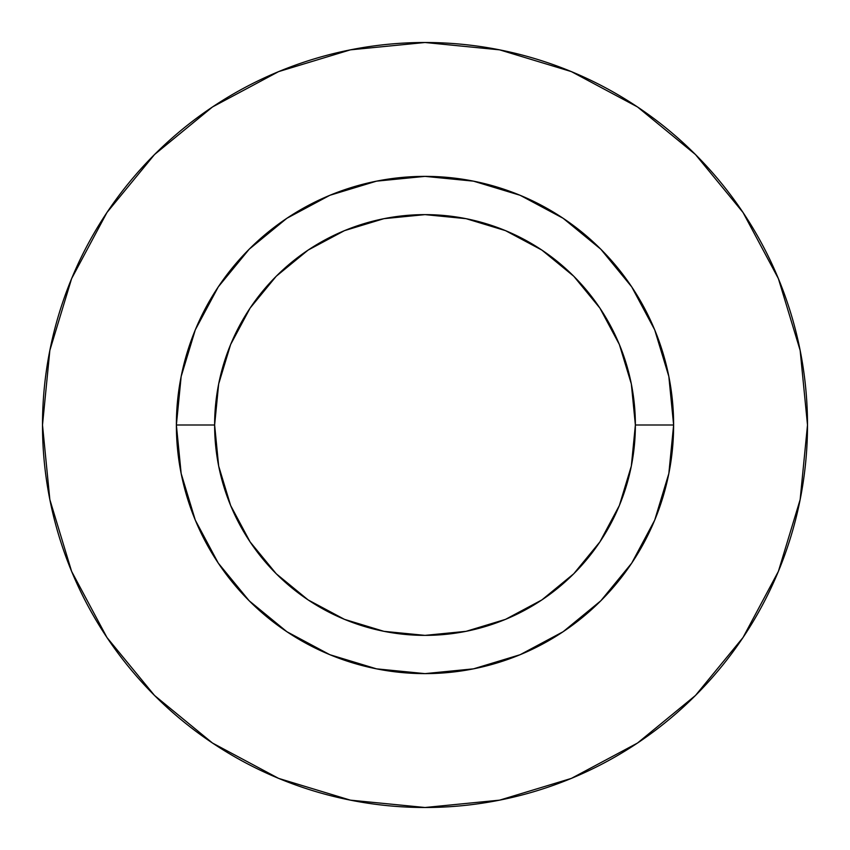 <?xml version="1.0" encoding="UTF-8"?>
<svg xmlns="http://www.w3.org/2000/svg" width="850" height="850" viewBox="0 0 850 850"><rect width="100%" height="100%" fill="white"/><g stroke="black" fill="none" stroke-linecap="round" stroke-linejoin="round"><path stroke-width="1.27" d="M635.375 425L673.625 425A248.625 248.625 0 0 1 425 673.625A248.625 248.625 0 0 1 176.375 425L214.625 425A210.375 210.375 0 0 1 425 214.625A210.375 210.375 0 0 1 635.375 425A210.375 210.375 0 0 1 425 635.375A210.375 210.375 0 0 1 214.625 425L218.663 466.044L230.637 505.506L250.081 541.875L276.239 573.761L308.125 599.919L344.494 619.363L383.956 631.338L425 635.375L466.044 631.338L505.506 619.363L541.875 599.919L573.761 573.761L599.919 541.875L619.363 505.506L631.338 466.044L635.375 425L631.338 383.956L619.363 344.494L599.919 308.125L573.761 276.239L541.875 250.081L505.506 230.637L466.044 218.663L425 214.625L383.956 218.663L344.494 230.637L308.125 250.081L276.239 276.239L250.081 308.125L230.637 344.494L218.663 383.956L214.625 425L176.375 425L181.156 376.497L195.298 329.853L218.28 286.875L249.199 249.199L286.875 218.28L329.853 195.298L376.497 181.156L425 176.375L473.503 181.156L520.147 195.298L563.125 218.28L600.801 249.199L631.72 286.875L654.702 329.853L668.844 376.497L673.625 425L668.844 473.503L654.702 520.147L631.72 563.125L600.801 600.801L563.125 631.72L520.147 654.702L473.503 668.844L425 673.625L376.497 668.844L329.853 654.702L286.875 631.72L249.199 600.801L218.28 563.125L195.298 520.147L181.156 473.503L176.375 425A248.625 248.625 0 0 1 425 176.375A248.625 248.625 0 0 1 673.625 425L635.375 425M807.5 425A382.5 382.5 0 0 0 425 42.5A382.5 382.5 0 0 0 42.5 425A382.5 382.5 0 0 1 425 42.5A382.5 382.5 0 0 1 807.5 425A382.5 382.5 0 0 1 425 807.5A382.5 382.5 0 0 1 42.5 425A382.5 382.5 0 0 0 425 807.5A382.5 382.5 0 0 0 807.5 425L800.148 350.381L778.388 278.619L743.038 212.489L695.47 154.53L637.511 106.962L571.381 71.613L499.619 49.852L425 42.5L350.381 49.852L278.619 71.613L212.489 106.962L154.53 154.53L106.962 212.489L71.613 278.619L49.852 350.381L42.5 425L49.852 499.619L71.613 571.381L106.962 637.511L154.53 695.47L212.489 743.038L278.619 778.388L350.381 800.148L425 807.5L499.619 800.148L571.381 778.388L637.511 743.038L695.47 695.47L743.038 637.511L778.388 571.381L800.148 499.619L807.5 425M743.038 212.489L695.47 154.53L637.606 107.036M212.489 106.962L154.53 154.53L107.036 212.394M106.962 637.511L154.53 695.47L212.394 742.964M637.511 743.038L695.47 695.47L742.964 637.606"/></g></svg>

